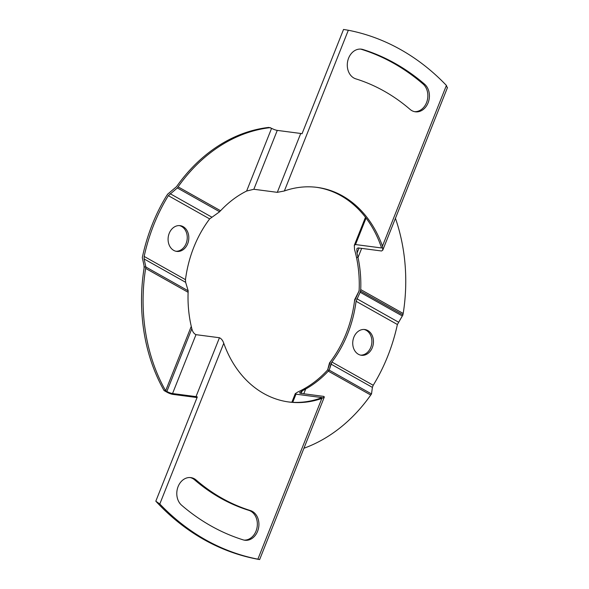 <?xml version="1.0" encoding="UTF-8"?>
<svg xmlns="http://www.w3.org/2000/svg" width="589" height="589" viewBox="0 0 589 589"><rect width="100%" height="100%" fill="white"/><g stroke="black" fill="none" stroke-linecap="round" stroke-linejoin="round"><path stroke-width="0.88" d="M167.578 194.377L166.775 195.452A164.515 130.692 -82.5 0 0 142.597 256.215L142.302 257.577L144.033 265.602L144.084 268.201A164.515 130.692 97.5 0 0 164.073 390.573L165.634 390.779L191.263 326.38A108.229 85.979 -82.5 0 1 188.178 290.811L145.873 267.008L144.114 258.961L144.158 256.421A164.515 130.692 -82.5 0 1 168.344 195.658L177.341 187.943L219.645 211.745L209.655 218.902L168.344 195.658M196.012 396.618L219.447 337.74C221.361 338.623 222.797 340.464 223.761 343.262A108.229 85.979 97.5 0 0 289.022 402.015A108.229 85.979 97.5 0 0 321.844 398.444L324.355 396.942L259.646 559.55L257.886 559.16A268.415 213.233 -82.5 0 1 159.803 503.985L155.813 501.195L197.315 396.905A4.329 0.803 -158.3 0 0 196.012 396.618L172.548 393.54A4.329 0.803 21.7 0 1 166.864 391.471L165.634 390.779A164.515 130.692 -82.5 0 1 145.873 267.008L145.645 268.407A164.515 130.692 97.5 0 0 165.634 390.779L164.073 390.573A164.515 130.692 -82.5 0 1 144.312 266.802L145.873 267.008L188.178 290.811L185.638 282.322L185.476 279.657A108.229 85.979 -82.5 0 1 193.84 247.181A108.229 85.979 -82.5 0 1 209.655 218.902M316.396 187.295A108.229 85.979 97.5 0 1 381.584 247.969L355.513 244.553L354.306 245.341L354.549 249.545A108.229 85.979 97.5 0 1 359.106 290.87L354.688 299.639L354.512 301.067L359.106 290.87A108.229 85.979 -82.5 0 0 356.463 257.29L358.024 257.496A108.229 85.979 -82.5 0 1 360.733 289.589L360.129 292.225L402.309 315.954L397.391 324.51A164.515 130.692 -82.5 0 1 373.212 385.272L372.403 387.385L371.512 393.945L329.207 370.142A108.229 85.979 -82.5 0 1 305.691 389.012L303.799 393.769M288.242 401.912A108.229 85.979 97.5 0 0 322.043 397.597L295.972 394.174L295.288 393.643L297.872 391.957A108.229 85.979 -82.5 0 0 327.639 369.936L329.516 362.89L330.333 361.823A108.229 85.979 -82.5 0 0 346.148 333.536A108.229 85.979 -82.5 0 0 354.512 301.067A108.229 85.979 -82.5 0 1 346.148 333.536A108.229 85.979 -82.5 0 1 330.333 361.823L327.639 369.936L329.207 370.142L327.639 369.936A108.229 85.979 -82.5 0 1 304.13 388.806L305.691 389.012M360.129 292.225L356.073 301.266A108.229 85.979 -82.5 0 1 347.709 333.742A108.229 85.979 -82.5 0 1 331.894 362.029L373.212 385.272L372.388 387.385L371.512 393.945A164.515 130.692 -82.5 0 1 303.931 448.258A164.515 130.692 -82.5 0 0 370.746 395.035L328.279 371.144L329.207 370.142L331.894 362.029L373.212 385.272A164.515 130.692 -82.5 0 0 397.391 324.51L402.972 314.879L360.534 291.062L360.733 289.589A108.229 85.979 97.5 0 0 357.022 253.145L359.054 248.035M353.864 337.21A12.987 10.315 97.5 0 0 361.403 355.277A12.987 10.315 97.5 0 0 372.329 347.591A12.987 10.315 97.5 0 0 364.782 329.523A12.987 10.315 97.5 0 0 353.864 337.21A12.987 10.315 97.5 0 0 361.403 355.277A12.987 10.315 97.5 0 0 372.329 347.591A12.987 10.315 97.5 0 0 364.782 329.523A12.987 10.315 97.5 0 0 353.864 337.21M370.761 347.392A12.987 10.315 -82.5 0 1 360.63 355.138A12.987 10.315 -82.5 0 0 370.761 347.392A12.987 10.315 -82.5 0 0 363.995 329.457A12.987 10.315 -82.5 0 1 370.761 347.392M329.207 370.142L371.512 393.945L329.207 370.142L331.217 363.118M358.973 290.856L359.128 290.311L358.973 290.856M402.839 314.857L403.2 313.481A164.515 130.692 97.5 0 0 395.44 218.313A164.515 130.692 -82.5 0 1 403.2 313.481L402.861 314.813M361.653 248.381L358.024 257.496M428.093 102.847A15.152 12.038 97.5 0 0 424.595 84.19A253.263 201.195 97.5 0 0 362.957 49.513A15.152 12.038 97.5 0 0 361.351 49.159A15.152 12.038 97.5 0 0 347.606 61.595A15.152 12.038 97.5 0 0 355.8 78.852A222.959 177.12 97.5 0 1 410.054 109.377A15.152 12.038 97.5 0 0 415.355 111.807A15.152 12.038 97.5 0 0 428.093 102.847M360.564 49.093A15.152 12.038 -82.5 0 1 361.396 49.314A253.263 201.195 -82.5 0 1 423.027 83.984A15.152 12.038 -82.5 0 1 426.532 102.641A15.152 12.038 -82.5 0 1 414.575 111.674M257.599 531.285A15.152 12.038 97.5 0 0 250.406 510.553A222.959 177.12 97.5 0 1 196.152 480.035A15.152 12.038 97.5 0 0 190.851 477.605A15.152 12.038 97.5 0 0 177.76 487.53A15.152 12.038 97.5 0 0 181.611 505.222A253.263 201.195 97.5 0 0 243.25 539.892A15.152 12.038 97.5 0 0 244.855 540.246A15.152 12.038 97.5 0 0 257.599 531.285M190.063 477.532A15.152 12.038 -82.5 0 1 194.584 479.829A222.959 177.12 -82.5 0 0 248.845 510.354A15.152 12.038 -82.5 0 1 256.031 531.079A15.152 12.038 -82.5 0 1 244.082 540.113M169.22 233.332A12.987 10.315 -82.5 0 1 180.146 225.653A12.987 10.315 -82.5 0 1 187.685 243.721A12.987 10.315 -82.5 0 1 176.766 251.407A12.987 10.315 -82.5 0 1 169.22 233.332M175.986 251.267A12.987 10.315 97.5 0 0 186.124 243.515A12.987 10.315 97.5 0 0 179.358 225.587M360.667 291.076L356.073 301.266A108.229 85.979 -82.5 0 1 347.709 333.742A108.229 85.979 -82.5 0 1 331.894 362.029L331.659 362.36M328.279 371.144A108.229 85.979 -82.5 0 1 302.223 390.838L301.193 393.43M324.355 396.942L323.685 396.382L300.221 393.305L299.558 392.73L302.223 390.838M219.447 337.74L195.982 334.662C193.965 333.727 192.581 331.754 191.83 328.736L166.864 391.471M145.645 268.407L188.119 292.299A108.229 85.979 97.5 0 0 191.83 328.736M188.119 292.299L188.046 290.789M357.022 253.145L356.853 248.742L358.083 247.91L381.547 250.988L382.769 250.163L382.452 246.143A108.229 85.979 97.5 0 0 317.184 187.39A108.229 85.979 97.5 0 0 284.362 190.969L277.309 192.345L300.736 133.467A4.329 0.803 21.7 0 1 302.039 133.747L343.542 29.45L348.32 30.245A268.415 213.233 -82.5 0 1 446.403 85.427L447.265 87.805M177.341 187.943L178.106 186.846L220.573 210.737L219.513 211.723M220.573 210.737A108.229 85.979 -82.5 0 1 246.622 191.042L271.588 128.314L268.79 127.415A164.515 130.692 -82.5 0 0 176.538 186.647L167.475 194.318M277.309 192.345L253.844 189.268L246.622 191.042M259.535 559.55A268.415 213.233 -82.5 0 1 155.813 501.195M300.736 133.467L277.272 130.39A4.329 0.803 21.7 0 1 271.588 128.314M178.106 186.846A164.515 130.692 -82.5 0 1 270.358 127.622M197.057 397.553L172.835 394.372A4.329 0.803 21.7 0 1 167.151 392.303L164.073 390.573M327.307 370.297L327.506 369.921M371.379 393.923L370.746 395.035M330.856 364.017L372.388 387.385L330.871 364.024M398.378 322.087L356.853 298.726L398.385 322.095M360.733 289.589L403.2 313.481L360.733 289.589M397.391 324.51L356.073 301.266L397.391 324.51M423.027 83.984L424.595 84.19M248.845 510.354L250.406 510.553M382.452 246.143L446.403 85.427M348.32 30.245L284.362 190.969M223.761 343.262L159.803 503.985M257.886 559.16L321.844 398.444M277.272 130.39L253.844 189.268M170.103 193.671L211.642 217.039M185.638 282.322L144.114 258.961M144.158 256.421L185.476 279.657M172.548 393.54L195.982 334.662M295.972 394.174L292.74 402.294M355.513 244.553L366.056 218.048M194.584 479.829L196.152 480.035M361.396 49.314L362.957 49.513M382.762 250.163L447.478 87.562M291.864 402.243L295.288 393.643M365.474 217.282L354.306 245.341"/></g></svg>
